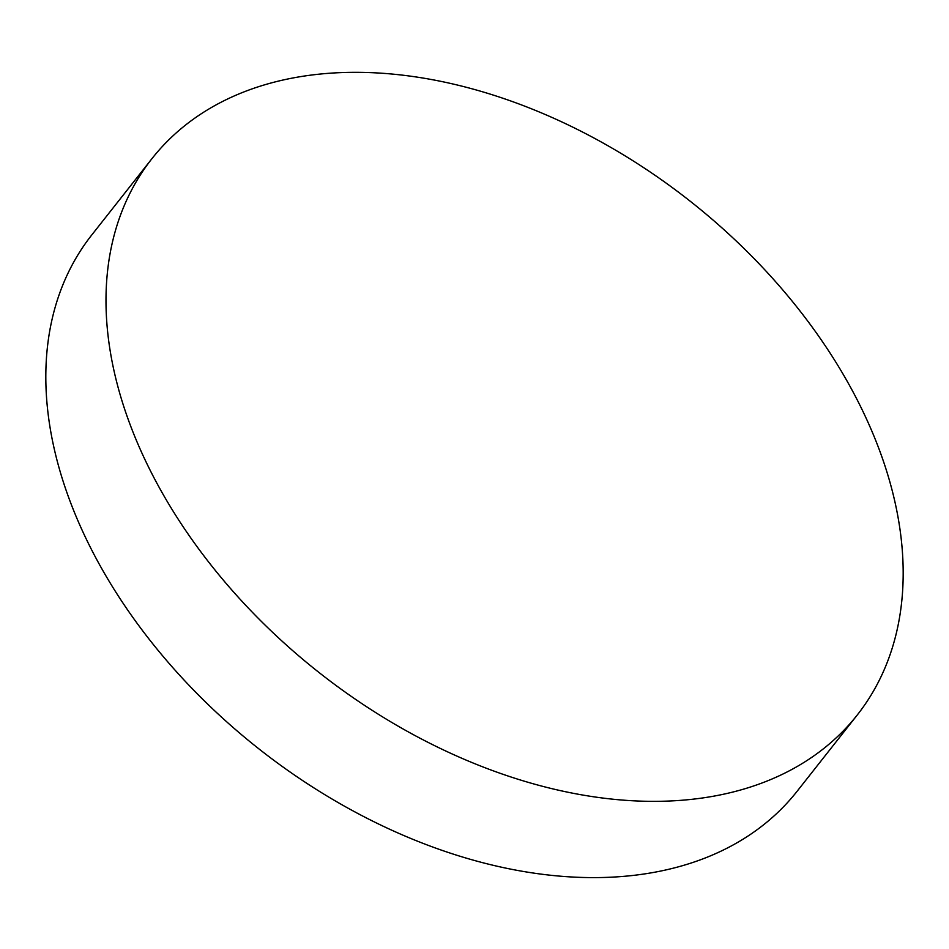 <?xml version="1.0" encoding="UTF-8"?>
<svg xmlns="http://www.w3.org/2000/svg" width="949" height="949" viewBox="0 0 949 949"><rect width="100%" height="100%" fill="white"/><g stroke="black" fill="none" stroke-linecap="round" stroke-linejoin="round"><path stroke-width="1.42" d="M857.291 714.953L797.113 791.264A449.162 299.967 -141.7 0 1 563.148 876.413A449.162 299.967 -141.7 0 1 63.891 483.693A449.162 299.967 -141.7 0 1 91.709 235.044L151.887 158.732A449.162 299.967 -141.7 0 1 540.859 112.646A449.162 299.967 -141.7 0 1 885.109 466.303A449.162 299.967 -141.7 0 1 857.291 714.953A449.162 299.967 -141.7 0 1 468.32 761.027A449.162 299.967 -141.7 0 1 124.058 407.382A449.162 299.967 -141.7 0 1 151.887 158.732"/></g></svg>
